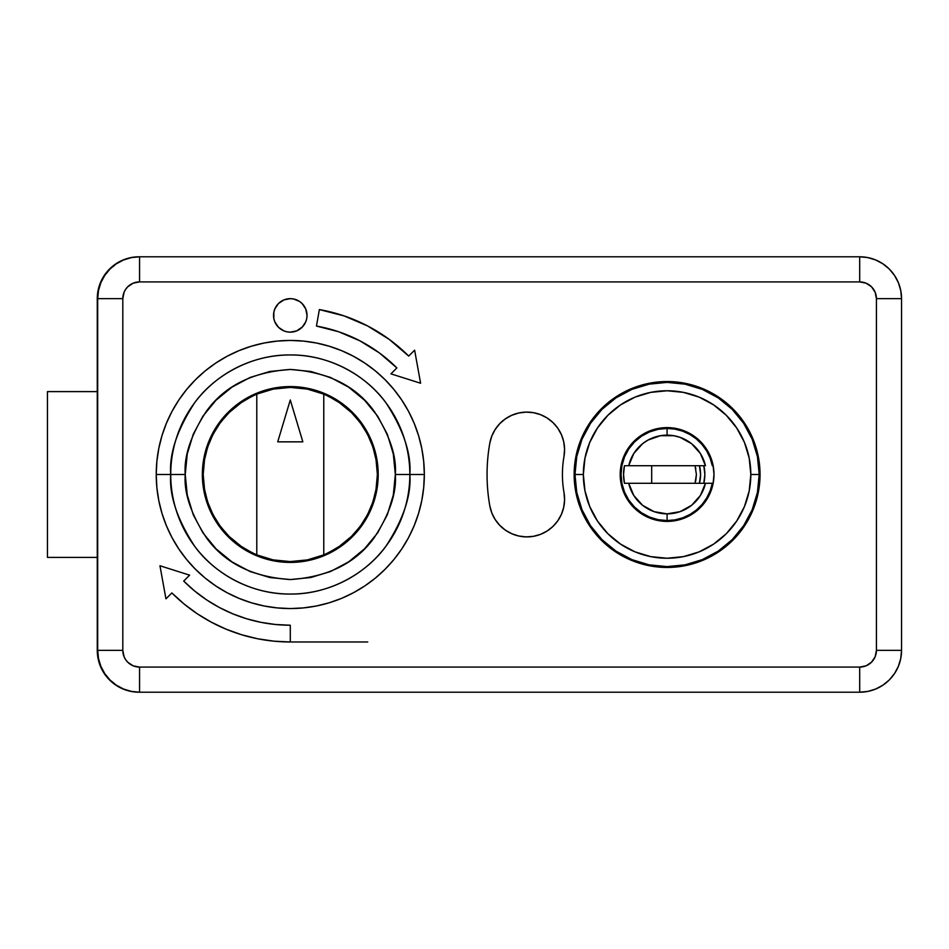 <?xml version="1.0" encoding="UTF-8"?>
<svg xmlns="http://www.w3.org/2000/svg" width="949" height="949" viewBox="0 0 949 949"><rect width="100%" height="100%" fill="white"/><g stroke="black" fill="none" stroke-linecap="round" stroke-linejoin="round"><path stroke-width="1.42" d="M395.33 474.5L409.838 474.5C411.427 495.283 403.455 519.186 385.923 546.233C367.583 571.903 330.869 594.525 290.287 594.05C249.694 594.525 212.991 571.903 194.64 546.233C177.107 519.186 169.136 495.283 170.725 474.5L185.233 474.5C183.833 492.756 190.832 513.765 206.241 537.525C224.486 563.018 252.493 577.028 290.287 579.554C328.069 577.028 356.077 563.018 374.321 537.525C389.731 513.765 396.729 492.756 395.33 474.5L393.313 454.002L387.334 434.298L377.631 416.137L364.558 400.217L348.639 387.156L330.477 377.453L310.774 371.474L290.287 369.446L269.789 371.474L250.085 377.453L231.924 387.156L216.004 400.217L202.944 416.137L193.228 434.298L187.25 454.002L185.233 474.5L187.25 494.998L193.228 514.702L202.944 532.864L216.004 548.783L231.924 561.844L250.085 571.547L269.789 577.526L290.287 579.554L310.774 577.526L330.477 571.547L348.639 561.844L364.558 548.783L377.631 532.864L387.334 514.702L393.313 494.998L395.33 474.5C396.729 456.244 389.731 435.235 374.321 411.475C356.077 385.982 328.069 371.972 290.287 369.446C252.493 371.972 224.486 385.982 206.241 411.475C190.832 435.235 183.833 456.244 185.233 474.5L170.725 474.5A119.55 119.55 0 0 0 290.287 594.05A119.55 119.55 0 0 0 409.838 474.5L424.333 474.5A134.058 134.058 0 0 1 290.287 608.558A134.058 134.058 0 0 1 156.229 474.5L170.725 474.5L156.229 474.5L156.87 461.356L158.803 448.343L161.994 435.591L166.431 423.195L172.054 411.308L178.815 400.027L186.656 389.458L195.494 379.707L205.233 370.869L215.803 363.04L227.084 356.278L238.982 350.644L251.366 346.219L264.13 343.016L277.144 341.094L290.287 340.442L303.419 341.094L316.432 343.016L329.196 346.219L341.581 350.644L353.479 356.278L364.76 363.04L375.329 370.869L385.069 379.707L393.906 389.458L401.747 400.027L408.509 411.308L414.132 423.195L418.568 435.591L421.759 448.343L423.693 461.356L424.333 474.5L423.693 487.644L421.759 500.657L418.568 513.409L414.132 525.805L408.509 537.692L401.747 548.973L393.906 559.542L385.069 569.293L375.329 578.131L364.76 585.96L353.479 592.722L341.581 598.356L329.196 602.781L316.432 605.984L303.419 607.906L290.287 608.558L277.144 607.906L264.13 605.984L251.366 602.781L238.982 598.356L227.084 592.722L215.803 585.96L205.233 578.131L195.494 569.293L186.656 559.542L178.815 548.973L172.054 537.692L166.431 525.805L161.994 513.409L158.803 500.657L156.87 487.644L156.229 474.5A134.058 134.058 0 0 1 290.287 340.442A134.058 134.058 0 0 1 424.333 474.5L409.838 474.5A119.55 119.55 0 0 0 290.287 354.95A119.55 119.55 0 0 0 170.725 474.5C169.136 453.717 177.107 429.814 194.64 402.767C212.991 377.097 249.694 354.475 290.287 354.95C330.869 354.475 367.583 377.097 385.923 402.767C403.455 429.814 411.427 453.717 409.838 474.5L395.33 474.5M273.858 318.698A16.75 16.75 0 0 0 274.807 321.806L273.858 318.674L273.858 312.138L274.807 308.994L278.437 303.561L283.87 299.931L290.287 298.65L293.549 298.982L299.587 301.474L302.126 303.561L305.756 308.994L307.025 315.4L306.705 318.674L305.756 321.806L302.126 327.251A16.75 16.75 0 0 0 307.025 315.436A16.75 16.75 0 0 1 290.287 332.15A16.75 16.75 0 0 1 273.537 315.4A16.75 16.75 0 0 0 273.858 318.65M283.881 330.881A16.75 16.75 0 0 0 287.001 331.83L283.87 330.881L278.437 327.251L274.807 321.806A16.75 16.75 0 0 0 283.858 330.869M302.506 326.847L296.693 330.881L290.287 332.15L287.013 331.83A16.75 16.75 0 0 0 302.114 327.263M564.014 456.327A37.675 37.675 0 0 0 533.445 412.673A37.675 37.675 0 0 0 489.791 443.242A180.025 180.025 0 0 0 489.791 505.758A37.675 37.675 0 0 0 533.445 536.327A37.675 37.675 0 0 0 564.014 492.673L564.572 500.04L563.694 507.371L561.393 514.394L557.775 520.835L552.959 526.434L547.146 531.001L540.562 534.334L533.445 536.327L526.078 536.885L518.747 536.007L511.725 533.706L505.295 530.088L499.684 525.272L495.129 519.459L491.784 512.875L489.791 505.758A180.025 180.025 0 0 1 489.791 443.242L491.784 436.125L495.129 429.541L499.684 423.728L505.295 418.912L511.725 415.294L518.747 412.993L526.078 412.115L533.445 412.673L540.562 414.666L547.146 417.999L552.959 422.566L557.775 428.165L561.393 434.606L563.694 441.629L564.572 448.96L564.014 456.327A104.675 104.675 0 0 0 564.014 492.673A104.675 104.675 0 0 1 564.014 456.327L564.347 453.966M631.548 560.385A92.943 92.943 0 0 0 760.042 474.5A92.943 92.943 0 0 1 667.088 567.443A92.943 92.943 0 0 1 574.145 474.5L575.936 456.362L581.215 438.936L589.803 422.863L601.369 408.782L615.45 397.216L631.524 388.627L648.962 383.337L667.088 381.557L685.225 383.337L702.663 388.627L718.725 397.216L732.818 408.782L744.372 422.863L752.96 438.936L758.251 456.362L760.042 474.5L758.251 492.638L752.96 510.064L744.372 526.137L732.818 540.218L718.725 551.784L702.663 560.373L685.225 565.663L667.088 567.443L648.962 565.663L631.524 560.373L615.45 551.784L601.369 540.218L589.803 526.137L581.215 510.064L575.936 492.638L574.145 474.5A92.943 92.943 0 0 1 667.088 381.557A92.943 92.943 0 0 1 760.042 474.5A92.943 92.943 0 0 0 631.548 388.616M574.145 474.536A92.943 92.943 0 0 0 581.203 510.028M581.239 510.111A92.943 92.943 0 0 0 631.488 560.361M378.2 474.5A87.925 87.925 0 0 1 290.287 562.425A87.925 87.925 0 0 1 202.362 474.5L204.047 457.347L209.053 440.858L217.179 425.65L228.116 412.329L241.437 401.391L256.633 393.266L273.134 388.271L290.287 386.575L307.44 388.271L323.929 393.266L339.125 401.391L352.447 412.329L363.384 425.65L371.51 440.858L376.516 457.347L378.2 474.5L376.516 491.653L371.51 508.142L363.384 523.35L352.447 536.671L339.125 547.609L323.929 555.734L307.44 560.729L290.287 562.425L273.134 560.729L256.633 555.734L241.437 547.609L228.116 536.671L217.179 523.35L209.053 508.142L204.047 491.653L202.362 474.5A87.925 87.925 0 0 1 290.287 386.575A87.925 87.925 0 0 1 378.2 474.5M97.688 298.65L122.812 298.65A16.75 16.75 0 0 1 139.562 281.912L139.562 256.788L130.974 257.594L123.121 259.979L115.885 263.846L109.538 269.053L104.331 275.4L100.464 282.636L98.079 290.489L97.273 298.65L97.273 650.35L98.079 658.511L100.464 666.364L104.331 673.6L109.538 679.947L115.885 685.154L123.121 689.021L130.974 691.406L139.562 692.212L139.562 667.088L139.562 692.212L859.687 692.212A41.863 41.863 0 0 0 901.55 650.35A41.863 41.863 0 0 1 859.687 692.212L859.687 667.088L866.093 665.818L871.526 662.188L875.156 656.755L876.425 650.35L876.425 298.65L875.156 292.245L871.526 286.812L866.093 283.182L859.687 281.912L139.562 281.912L133.145 283.182L127.712 286.812L125.636 289.35L124.082 292.245L122.812 298.65L122.812 650.35L124.082 656.755L125.636 659.65L127.712 662.188L133.145 665.818L139.562 667.088L859.687 667.088L139.562 667.088A16.75 16.75 0 0 1 122.812 650.35L122.812 298.65L97.688 298.65L97.688 650.35L98.494 658.511L100.879 666.364L104.746 673.6L109.954 679.947L116.3 685.154L123.536 689.021L131.389 691.406L139.562 692.212L859.687 692.212L867.849 691.406L875.702 689.021L882.938 685.154L889.284 679.947L894.492 673.6L898.359 666.364L900.743 658.511L901.55 650.35L901.55 298.65L900.743 290.489L898.359 282.636L894.492 275.4L889.284 269.053L882.938 263.846L875.702 259.979L867.849 257.594L859.687 256.788L139.562 256.788L131.389 257.594L123.536 259.979L116.3 263.846L109.954 269.053L104.746 275.4L100.879 282.636L98.494 290.489L97.688 298.65A41.863 41.863 0 0 1 139.562 256.788A41.863 41.863 0 0 0 97.688 298.65L97.688 650.35L122.812 650.35L97.688 650.35A41.863 41.863 0 0 0 139.562 692.212A41.863 41.863 0 0 1 97.688 650.35M290.287 625.225L290.287 641.975L367.738 641.975L290.275 641.975L273.87 641.168L257.606 638.748L241.663 634.762L226.194 629.223L211.342 622.2L197.238 613.742L184.035 603.955L171.864 592.923L165.945 598.843L159.954 565.758L189.622 575.153L183.703 581.073L194.664 591.013L206.55 599.827L219.231 607.431L232.6 613.754L246.526 618.736L260.88 622.33L275.507 624.501L290.287 625.225L290.287 641.975A167.475 167.475 0 0 1 171.864 592.923A167.475 167.475 0 0 0 290.287 641.975L290.287 625.225A150.725 150.725 0 0 1 183.703 581.073A150.725 150.725 0 0 0 206.704 599.922M367.56 325.922A167.475 167.475 0 0 0 319.362 309.576L344.119 315.922L367.607 325.946L389.304 339.445L408.699 356.077L414.618 350.157L420.609 383.242L390.941 373.847L396.86 367.927L379.41 352.945L359.885 340.81L338.734 331.77L316.456 326.065L319.362 309.576A167.475 167.475 0 0 1 408.699 356.077L414.618 350.157L420.609 383.242L414.618 350.157M859.687 256.788A41.863 41.863 0 0 1 901.55 298.65A41.863 41.863 0 0 0 859.687 256.788L139.562 256.788L139.562 281.912L859.687 281.912L859.687 256.788L859.687 281.912A16.75 16.75 0 0 1 876.425 298.65L901.55 298.65L876.425 298.65L876.425 650.35A16.75 16.75 0 0 1 859.687 667.088L859.687 692.212M901.55 650.35L876.425 650.35L901.55 650.35L901.55 298.65M575.936 456.362L577.277 450.561M631.488 388.639A92.943 92.943 0 0 0 581.239 438.889M581.203 438.972A92.943 92.943 0 0 0 574.145 474.464M408.616 355.994A167.475 167.475 0 0 0 389.363 339.481M389.256 339.398A167.475 167.475 0 0 0 367.666 325.982M390.941 373.847L420.609 383.242L390.941 373.847L396.86 367.927A150.725 150.725 0 0 0 316.456 326.065A150.725 150.725 0 0 1 396.86 367.927M319.362 309.576L316.456 326.065L319.362 309.576M184.035 603.955L171.864 592.923L165.945 598.843L159.954 565.758L165.945 598.843M189.622 575.153L159.954 565.758L189.622 575.153L183.703 581.073M246.467 618.712A150.725 150.725 0 0 0 275.649 624.513M197.309 613.801L201.39 616.435M206.55 599.827L194.664 591.013M307.025 315.365A16.75 16.75 0 0 0 274.819 308.983M274.807 309.006A16.75 16.75 0 0 0 273.537 315.4A16.75 16.75 0 0 1 290.287 298.65A16.75 16.75 0 0 1 307.025 315.4L306.705 318.674M304.202 306.1L302.126 303.561M273.537 315.4L273.561 316.29M47.45 391.605L47.45 557.395L47.45 391.605L97.273 391.605L47.45 391.605M97.273 557.395L47.45 557.395L97.273 557.395M207.617 447.109A87.083 87.083 0 0 0 203.193 474.5A87.083 87.083 0 0 1 323.775 394.12A87.083 87.083 0 0 1 377.37 474.5L376.255 460.645L372.957 447.145L367.548 434.334L360.181 422.554L351.023 412.103L340.323 403.23L328.354 396.172L320.655 392.886M320.655 556.114L328.354 552.828L340.323 545.77L351.023 536.897L360.181 526.446L367.548 514.666L372.957 501.855L376.255 488.355L377.37 474.5A87.083 87.083 0 0 1 256.788 554.88L256.788 394.12A87.083 87.083 0 0 0 220.37 422.578M259.907 392.886L252.22 396.172L240.239 403.23L229.539 412.103L220.382 422.554L213.015 434.334A87.083 87.083 0 0 0 213.003 434.345L207.606 447.145L204.308 460.645L203.193 474.5L204.616 458.877M205.636 454.013L208.851 443.622M211.034 438.402L215.992 429.067M218.934 424.571L226.823 414.867M228.709 412.922L241.9 402.091M244.7 400.3L254.937 394.914M325.626 394.914L335.863 400.3M338.663 402.091L351.865 412.922M353.74 414.867L361.64 424.571M364.582 429.067L369.541 438.402M371.711 443.622L374.926 454.013M375.958 458.877L377.37 474.5L375.958 490.123M374.926 494.987L371.711 505.378M369.541 510.598L364.582 519.933M361.64 524.429L353.74 534.133M351.865 536.078L338.663 546.909M335.863 548.7L325.626 554.086M254.937 554.086L244.7 548.7M241.9 546.909L228.709 536.078M226.823 534.133L218.934 524.429M215.992 519.933L211.034 510.598M208.851 505.378L205.636 494.987M204.616 490.123L203.193 474.5L204.308 488.355L207.606 501.855L213.015 514.666L220.382 526.446L229.539 536.897L240.239 545.77L252.22 552.828L259.907 556.114M323.775 394.12L323.775 554.88L323.775 394.12L307.357 389.102L290.287 387.417L273.205 389.102L256.788 394.12L256.788 554.88A87.083 87.083 0 0 1 203.193 474.5M256.788 554.88L273.205 559.898L290.287 561.583L307.357 559.898L323.775 554.88A87.083 87.083 0 0 0 360.193 526.422M372.945 501.891A87.083 87.083 0 0 0 377.37 474.5M277.725 441.843L302.838 441.843L290.287 399.98L277.725 441.843L302.838 441.843L290.287 399.98L302.838 441.843L277.725 441.843L290.287 399.98L277.725 441.843M699.413 483.29A33.5 33.5 0 0 0 700.587 474.5A33.5 33.5 0 0 1 699.413 483.29L700.587 474.5A33.5 33.5 0 0 0 699.413 465.71A33.5 33.5 0 0 1 700.587 474.5L699.413 465.71M130.974 691.406A41.863 41.863 0 0 0 139.135 692.212L139.135 692.212A41.863 41.863 0 0 1 97.273 650.35L97.273 298.65L97.273 650.35L98.079 658.511L100.464 666.364M100.44 666.328A41.863 41.863 0 0 0 109.55 679.97L115.885 685.154L123.121 689.021A41.863 41.863 0 0 1 123.073 689.01M97.273 298.65A41.863 41.863 0 0 1 139.135 256.788L130.974 257.594L123.121 259.979A41.863 41.863 0 0 0 123.073 259.99M100.464 282.636L98.079 290.489M139.135 256.788A41.863 41.863 0 0 0 130.974 257.594M109.55 269.03A41.863 41.863 0 0 0 100.44 282.672M552.959 422.566L547.146 417.999M499.684 423.728L495.129 429.541M495.129 519.459L499.684 525.272M759.2 474.5L750.825 474.5A83.737 83.737 0 0 1 667.088 558.237A83.737 83.737 0 0 1 583.35 474.5L574.987 474.5A92.112 92.112 0 0 0 667.088 566.612A92.112 92.112 0 0 0 759.2 474.5A92.112 92.112 0 0 1 667.088 566.612A92.112 92.112 0 0 1 574.987 474.5L576.755 492.472L581.998 509.743L590.503 525.675L601.963 539.625L615.913 551.084L631.844 559.602L649.116 564.845L667.088 566.612L685.059 564.845L702.343 559.602L718.263 551.084L732.225 539.625L743.672 525.675L752.189 509.743L757.432 492.472L759.2 474.5L757.432 456.528L752.189 439.257L743.672 423.325L732.225 409.375L718.263 397.916L702.343 389.398L685.059 384.155L667.088 382.388L649.116 384.155L631.844 389.398L615.913 397.916L601.963 409.375L590.503 423.325L581.998 439.257L576.755 456.528L574.987 474.5A92.112 92.112 0 0 1 667.088 382.388A92.112 92.112 0 0 1 759.2 474.5A92.112 92.112 0 0 0 667.088 382.388A92.112 92.112 0 0 0 574.987 474.5L583.35 474.5L584.964 458.165L589.732 442.459L597.467 427.975L607.882 415.294L620.575 404.879L635.047 397.133L650.753 392.376L667.088 390.763L683.422 392.376L699.14 397.133L713.612 404.879L726.305 415.294L736.709 427.975L744.455 442.459L749.212 458.165L750.825 474.5L749.212 490.835L744.455 506.541L736.709 521.025L726.305 533.706L713.612 544.121L699.14 551.867L683.422 556.624L667.088 558.237L650.753 556.624L635.047 551.867L620.575 544.121L607.882 533.706L597.467 521.025L589.732 506.541L584.964 490.835L583.35 474.5A83.737 83.737 0 0 1 667.088 390.763A83.737 83.737 0 0 1 750.825 474.5L759.2 474.5M703.814 465.71A37.77 37.77 0 0 1 704.858 474.5L703.814 465.71M713.98 474.5A46.892 46.892 0 0 0 628.108 448.438A46.892 46.892 0 0 0 620.195 474.5A46.892 46.892 0 0 1 667.088 427.608A46.892 46.892 0 0 1 713.98 474.5L713.079 465.354L710.41 456.552L706.08 448.45L700.243 441.344L693.138 435.508L685.036 431.178L676.234 428.509L667.088 427.608L657.942 428.509L649.152 431.178L641.038 435.508L633.932 441.344L628.108 448.45L623.766 456.552L621.097 465.354L620.195 474.5L621.097 483.646L623.766 492.448L628.108 500.55L633.932 507.656L641.038 513.492L649.152 517.822L657.942 520.491L667.088 521.392L676.234 520.491L685.036 517.822L693.138 513.492L700.243 507.656L706.08 500.55L710.41 492.448L713.079 483.646L713.98 474.5A46.892 46.892 0 0 1 667.088 521.392A46.892 46.892 0 0 1 620.195 474.5A46.892 46.892 0 0 0 706.08 500.562A46.892 46.892 0 0 0 713.98 474.5M703.814 483.29L704.858 474.5A37.77 37.77 0 0 1 703.814 483.29M624.442 465.71L628.724 465.71A39.36 39.36 0 0 1 667.088 435.14L667.088 428.45A46.05 46.05 0 0 0 621.037 474.5A46.05 46.05 0 0 0 667.088 520.55L667.088 513.86A39.36 39.36 0 0 1 628.724 483.29L624.442 483.29A43.547 43.547 0 0 1 624.442 465.71L628.724 465.71L633.778 453.539L642.568 443.717L648.06 440.051L660.504 435.698L673.683 435.698L680.077 437.347L691.619 443.717L700.398 453.539L705.451 465.71L624.442 465.71L623.552 474.5L624.442 483.29L705.451 483.29A39.36 39.36 0 0 1 667.088 513.86L667.088 520.55A46.05 46.05 0 0 0 712.296 483.29L705.451 483.29L700.398 495.461L691.619 505.283L680.077 511.653L667.088 513.86L654.098 511.653L642.568 505.283L633.778 495.461L628.724 483.29L624.442 483.29M667.088 520.55A46.05 46.05 0 0 1 621.037 474.5A46.05 46.05 0 0 1 712.296 465.71L710.125 458.082L706.673 450.953L702.046 444.512L696.388 438.96L689.852 434.464L682.651 431.154L674.988 429.126L667.088 428.45L658.108 429.328L649.472 431.949L641.5 436.208L634.525 441.937L628.796 448.913L624.537 456.872L621.927 465.52L621.037 474.5L621.927 483.48L624.537 492.128L628.796 500.087L634.525 507.063L641.5 512.792L649.472 517.051L658.108 519.672L667.088 520.55L674.988 519.874L682.651 517.846L689.852 514.536L696.388 510.04L702.046 504.488L706.673 498.047L710.125 490.918L712.296 483.29A46.05 46.05 0 0 1 667.088 520.55M695.831 480.218L696.4 474.5L695.617 481.214M695.629 467.798L695.831 468.782M695.048 465.71L696.4 474.5L695.048 483.29M651.678 465.71L651.678 483.29L651.678 465.71M712.296 483.29L628.724 483.29M712.296 465.71A46.05 46.05 0 0 0 667.088 428.45L667.088 435.14A39.36 39.36 0 0 1 705.451 465.71L628.724 465.71"/></g></svg>

